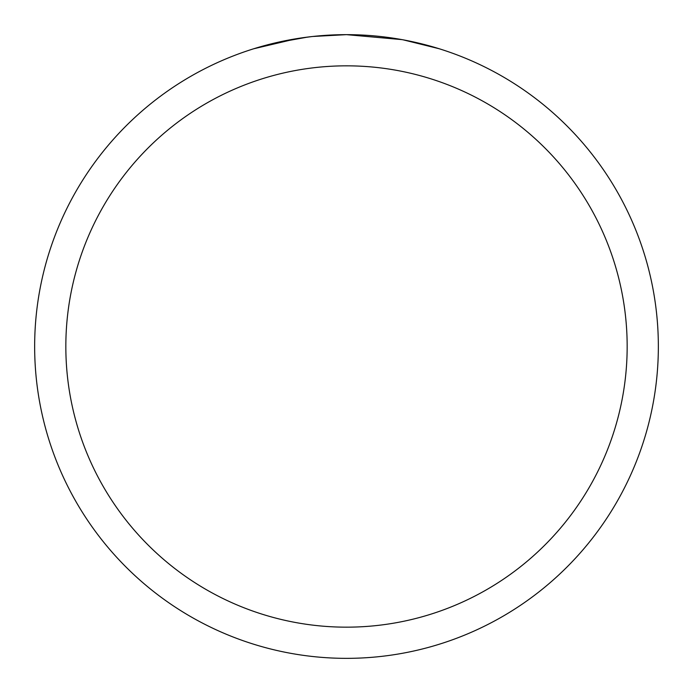 <?xml version="1.0" encoding="UTF-8"?>
<svg xmlns="http://www.w3.org/2000/svg" width="693" height="693" viewBox="0 0 693 693"><rect width="100%" height="100%" fill="white"/><g stroke="black" fill="none" stroke-linecap="round" stroke-linejoin="round"><path stroke-width="1.04" d="M401.897 39.614L346.5 34.65A311.85 311.85 0 0 1 658.35 346.5A311.85 311.85 0 0 1 346.5 658.35A311.85 311.85 0 0 1 34.65 346.5A311.85 311.85 0 0 1 346.5 34.65L312.794 36.478M403.369 39.882L439.171 48.735M346.5 65.835A280.665 280.665 0 0 1 627.165 346.5A280.665 280.665 0 0 1 346.5 627.165A280.665 280.665 0 0 1 65.835 346.5A280.665 280.665 0 0 1 346.5 65.835M311.33 36.642L299.558 38.202M274.766 43.009L307.527 37.101M323.64 35.49L325.363 35.369M253.846 48.735L296.734 38.643M315.999 36.149L321.162 35.681M322.323 35.586L324.263 35.447M327.243 35.248L332.484 34.971M340.185 34.711L346.5 34.65"/></g></svg>
